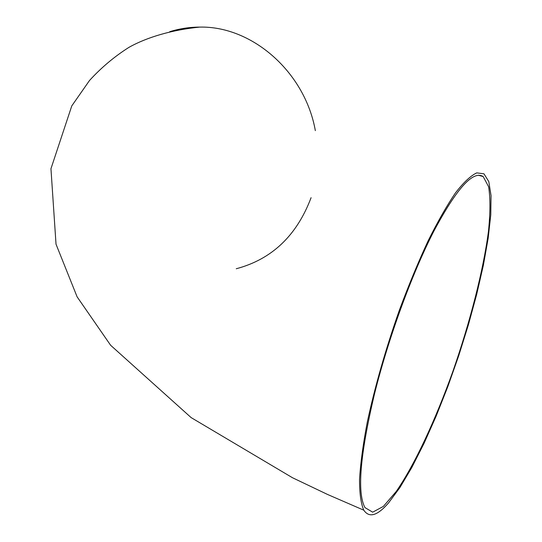 <?xml version="1.0" encoding="UTF-8"?>
<svg xmlns="http://www.w3.org/2000/svg" width="542" height="542" viewBox="0 0 542 542"><rect width="100%" height="100%" fill="white"/><g stroke="black" fill="none" stroke-linecap="round" stroke-linejoin="round"><path stroke-width="0.81" d="M388.614 502.827L399.867 487.631L411.825 467.482L424.061 443.315L436.181 416.053L447.821 386.622L458.654 355.925L468.383 324.848L476.716 294.286L483.396 265.133L488.159 238.331L490.781 214.828L491.045 195.601L488.803 181.624L483.965 173.813L476.757 172.884C470.781 175.649 463.735 182.248 455.626 192.681C447.008 205.303 437.848 221.339 428.146 240.783C418.329 261.901 408.756 284.984 399.42 310.044C385.633 349.231 374.922 386.588 367.286 422.13C363.093 444.142 360.505 463.193 359.536 479.284C359.488 493.315 360.911 503.62 363.811 510.191C369.197 518.206 377.462 515.754 388.614 502.827M236.251 268.751C271.827 259.3 296.772 235.614 311.088 197.688M315.342 130.629C304.902 71.89 251.983 25.853 199.7 27.1C189.382 27.134 179.388 28.672 169.727 31.707M374.488 393.973C360.105 454.718 356.927 492.597 364.949 507.59L372.679 512.176L383.39 506.404L396.229 491.465C414.684 464.751 435.402 420.213 452.956 371.182C470.144 321.819 483.24 270.81 488.45 231.427C490.347 212.884 490.408 197.986 488.613 186.746L483.186 176.57C473.146 170.147 456.669 188.399 433.756 231.332C411.886 273.961 388.37 338.167 374.488 393.973M363.811 510.191L327.443 494.412L292.47 477.726L191.143 417.611L110.615 345.254L77.106 296.833L56.022 244.205L50.955 168.725L71.774 105.914L89.505 80.501C101.3 67.581 114.443 56.544 128.921 47.371C147.058 37.147 172.295 29.837 199.7 27.1M483.186 176.57L478.295 175.202"/></g></svg>
